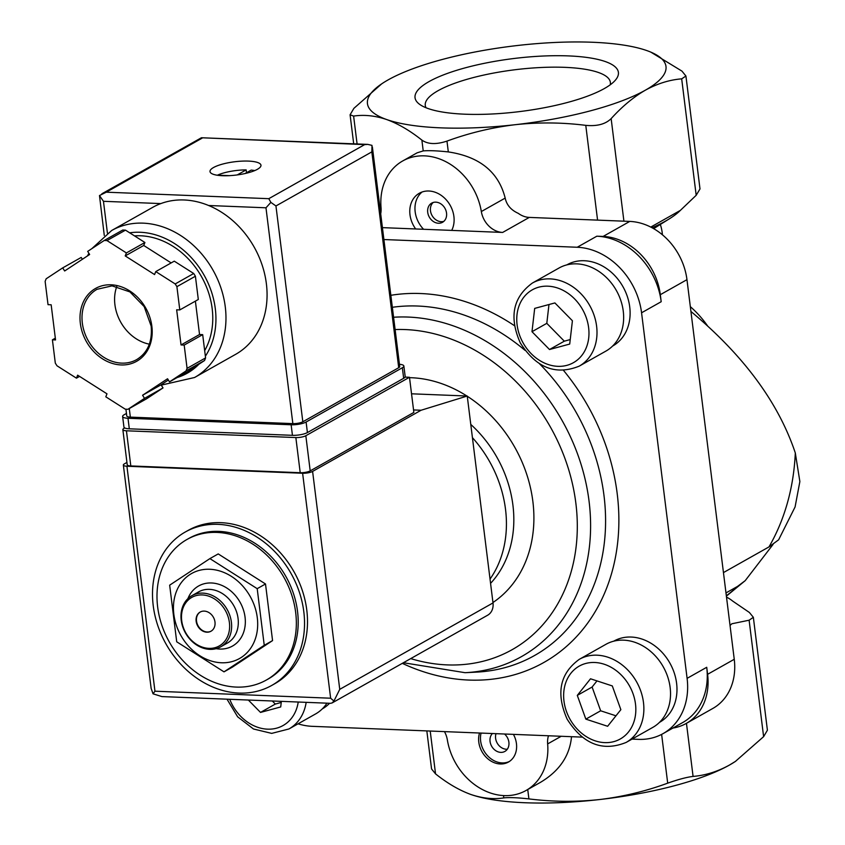 <?xml version="1.0" encoding="UTF-8"?>
<svg xmlns="http://www.w3.org/2000/svg" width="845" height="845" viewBox="0 0 845 845"><rect width="100%" height="100%" fill="white"/><g stroke="black" fill="none" stroke-linecap="round" stroke-linejoin="round"><path stroke-width="1.27" d="M725.982 592.926L737.516 586.419A234.804 191.414 60.6 0 1 726.351 595.809M723.457 572.583L768.982 546.916L778.615 539.828L795.082 506.958L799.866 481.565L795.303 452.941A234.804 191.414 60.6 0 1 768.982 546.916M690.925 311.456C743.695 355.502 778.488 402.664 795.303 452.941M773.048 544.455L745.205 580.652L737.516 586.419M224.01 671.849L232.333 667.159L272.565 640.594L265.51 583.979L218.221 553.919L209.898 558.608L257.197 588.669L264.242 645.284L224.01 671.849L176.711 641.788L169.665 585.173L209.898 558.608M217.038 532.424A80.719 65.794 60.6 0 1 291.588 594.563A80.719 65.794 60.6 0 1 266.312 680.056A80.719 65.794 60.6 0 1 169.359 642.073A80.719 65.794 60.6 0 1 187.02 539.448A80.719 65.794 60.6 0 1 217.038 532.424M187.02 539.448L188.879 538.402A80.719 65.794 60.6 0 1 218.887 531.378A80.719 65.794 60.6 0 1 293.447 593.517A80.719 65.794 60.6 0 1 268.161 679.021L266.312 680.056M218.01 524.344A88.049 71.783 60.6 0 1 299.341 592.134A88.049 71.783 60.6 0 1 271.773 685.411A88.049 71.783 60.6 0 1 166 643.964A88.049 71.783 60.6 0 1 185.266 532.012A88.049 71.783 60.6 0 1 218.01 524.344M185.266 532.012L188.234 530.343A88.049 71.783 60.6 0 1 220.978 522.675A88.049 71.783 60.6 0 1 302.309 590.465A88.049 71.783 60.6 0 1 274.731 683.742L271.773 685.411M265.51 583.979L257.197 588.669M272.565 640.594L264.242 645.284M211.155 631.13A11.006 8.968 60.6 0 1 207.247 631.986A11.006 8.968 60.6 0 1 197.128 623.642A11.006 8.968 60.6 0 1 200.349 611.96M204.258 611.104A11.006 8.968 60.6 0 1 214.419 619.575A11.006 8.968 60.6 0 1 210.975 631.236A11.006 8.968 60.6 0 1 197.751 626.06A11.006 8.968 60.6 0 1 200.159 612.065A11.006 8.968 60.6 0 1 204.258 611.104M202.24 594.933A27.885 22.73 60.6 0 1 227.875 635.831A27.885 22.73 60.6 0 1 186.576 634.183A27.885 22.73 60.6 0 1 202.24 594.933M202.8 593.116A29.353 23.924 60.6 0 1 229.914 615.709A29.353 23.924 60.6 0 1 220.725 646.805A29.353 23.924 60.6 0 1 185.467 632.989A29.353 23.924 60.6 0 1 191.889 595.672A29.353 23.924 60.6 0 1 202.8 593.116M191.889 595.672L198.554 591.912A29.353 23.924 60.6 0 1 209.465 589.356A29.353 23.924 60.6 0 1 236.579 611.949A29.353 23.924 60.6 0 1 227.389 643.045L220.725 646.805M187.896 598.64A34.487 28.117 60.6 0 1 211.451 582.976A34.487 28.117 60.6 0 1 245.251 619.174A34.487 28.117 60.6 0 1 216.109 648.675M209.74 569.266A48.799 39.778 60.6 0 1 254.609 640.837A48.799 39.778 60.6 0 1 182.34 637.943A48.799 39.778 60.6 0 1 209.74 569.266M662.406 234.783A36.684 29.913 -119.4 0 0 660.336 224.464M707.402 325.663A91.725 74.772 -119.4 0 0 690.323 306.64M518.133 45.429A150.421 39.187 -7.1 0 0 388.087 79.916A150.421 39.187 -7.1 0 0 382.489 83.317A150.421 39.187 -7.1 0 0 386.683 119.546A150.421 39.187 -7.1 0 0 515.302 124.69A150.421 39.187 -7.1 0 0 645.348 90.193A150.421 39.187 -7.1 0 0 646.763 50.563A150.421 39.187 -7.1 0 0 646.425 50.446A150.421 39.187 -7.1 0 0 518.133 45.429M381.697 83.845L353.886 108.35L350.083 114.783L353.611 116.082C364.174 114.508 375.191 115.659 386.683 119.546C398.227 123.761 409.962 130.616 421.877 140.101C427.887 144.326 436.252 144.664 446.973 141.104C469.165 132.971 491.938 127.5 515.302 124.69C538.772 122.176 562.263 122.398 585.775 125.356C597.045 126.423 605.506 124.183 611.146 118.627C622.089 106.523 633.496 97.048 645.348 90.193C657.347 83.613 669.451 79.831 681.683 78.849L685.929 76.029L681.957 71.117L650.808 52.115M426.831 730.914L431.563 768.971L435.545 773.883C447.48 783.378 459.215 790.223 470.739 794.437A150.421 39.187 -7.1 0 0 471.077 794.553A150.421 39.187 -7.1 0 0 599.369 799.571C622.797 796.761 645.569 791.29 667.698 783.157C678.387 779.396 686.837 777.157 693.08 776.418C705.406 775.404 717.521 771.622 729.404 765.084L735.403 761.419L763.616 736.65L767.408 730.217L753.349 617.304L749.114 620.209L731.844 623.768A154.931 40.359 172.9 0 1 730.038 625.458M471.077 794.553L470.739 794.437C482.252 798.335 493.269 799.497 503.81 797.902C509.218 797.31 517.584 797.638 528.907 798.905C552.472 801.842 575.963 802.063 599.369 799.571A150.421 39.187 -7.1 0 0 729.404 765.084A150.421 39.187 -7.1 0 0 735.013 761.683A150.421 39.187 -7.1 0 0 735.794 761.155M685.929 76.029L699.998 188.931L696.185 195.29L680.362 210.394L650.766 227.083M680.362 210.394A154.931 40.359 172.9 0 1 669.525 218.718A154.931 40.359 172.9 0 1 652.055 227.759M726.51 597.088A154.931 40.359 172.9 0 1 732.657 601.07L749.388 612.477L753.349 617.304M429.102 81.553A102.467 26.691 -7.1 0 0 419.701 104.4A102.467 26.691 -7.1 0 0 520.013 111.54A102.467 26.691 -7.1 0 0 615.519 80.011A102.467 26.691 -7.1 0 0 555.102 55.707A102.467 26.691 -7.1 0 0 429.102 81.553M672.926 728.063A58.706 47.848 -119.4 0 0 686.235 723.447L712.884 708.416A58.706 47.848 -119.4 0 0 734.252 659.29L686.964 279.663A58.706 47.848 -119.4 0 0 629.768 221.411L529.297 217.408A22.012 17.946 -119.4 0 1 518.27 213.341C511.003 210.056 506.641 204.976 505.183 198.1C498.603 172.01 479.643 156.621 448.315 151.92C437.045 150.727 428.679 150.399 423.218 150.917L421.877 140.101M451.716 230.4L415.677 228.963A25.677 20.935 60.6 0 1 419.331 193.251A25.677 20.935 60.6 0 1 428.88 191.012A25.677 20.935 60.6 0 1 449.994 205.008A25.677 20.935 60.6 0 1 451.716 230.4L502.648 232.438A22.012 17.946 -119.4 0 1 481.333 211.546A58.706 47.848 -119.4 0 0 402.674 160.972L417.134 152.818L423.218 150.917M402.674 160.972A58.706 47.848 -119.4 0 0 381.042 207.543A22.012 17.946 -119.4 0 1 380.694 213.806M444.47 731.612A22.012 17.946 -119.4 0 1 447.354 739.914A58.706 47.848 -119.4 0 0 526.012 790.497L540.473 782.343C559.379 771.062 569.731 755.852 571.526 736.692M526.012 790.497A58.706 47.848 -119.4 0 0 547.644 743.917L561.196 736.28M415.677 228.963L382.415 227.632M632.028 739.111L638.514 739.364A66.037 53.837 -119.4 0 0 663.061 733.618A66.037 53.837 -119.4 0 0 687.101 678.345L641.566 312.787L661.191 301.718A66.037 53.837 -119.4 0 0 596.834 236.199L603.108 236.442L629.768 221.411M661.191 301.718L660.315 294.694A58.706 47.848 -119.4 0 0 603.108 236.442M663.061 733.618L682.686 722.559A66.037 53.837 -119.4 0 0 706.726 667.286L707.592 674.321L734.252 659.29M686.235 723.447A58.706 47.848 -119.4 0 0 707.592 674.321M548.479 735.773A22.012 17.946 -119.4 0 0 547.644 743.917M513.422 734.368A22.012 17.946 60.6 0 1 508.436 762.053A22.012 17.946 60.6 0 1 486.287 757.384A22.012 17.946 60.6 0 1 479.527 733.016M381.042 211.482L380.408 211.461M641.566 312.787A66.037 53.837 -119.4 0 0 577.219 247.258L383.905 239.536M298.053 723.816A66.037 53.837 -119.4 0 0 312.228 726.33L582.12 737.115M329.582 703.283A46.591 37.983 60.6 0 1 322.452 708.807L322.272 708.902M613.702 641.197L613.871 641.101A46.591 37.983 60.6 0 1 631.194 637.045A46.591 37.983 60.6 0 1 674.236 672.916A46.591 37.983 60.6 0 1 659.639 722.274L659.47 722.369M566.826 264.886L566.995 264.791A46.591 37.983 60.6 0 1 584.328 260.735A46.591 37.983 60.6 0 1 627.37 296.606A46.591 37.983 60.6 0 1 612.773 345.964L612.604 346.059M472.429 437.668A110.061 89.728 60.6 0 1 490.037 579.078M532.403 283.033L559.052 268.002A47.7 38.881 60.6 0 1 576.786 263.862A47.7 38.881 60.6 0 1 620.843 300.577A47.7 38.881 60.6 0 1 605.907 351.097L579.247 366.128C555.778 375.613 536.11 367.85 520.277 342.859C508.922 317.171 512.957 297.229 532.403 283.033A47.7 38.881 60.6 0 1 550.137 278.892A47.7 38.881 60.6 0 1 594.193 315.607A47.7 38.881 60.6 0 1 579.247 366.128M531.991 331.694L549.503 349.524L569.71 344.063L572.414 320.762L554.89 302.933L534.684 308.393L531.991 331.694L546.799 323.339L564.312 341.179L549.503 349.524M579.269 659.343L605.928 644.312A47.7 38.881 60.6 0 1 623.663 640.161A47.7 38.881 60.6 0 1 667.719 676.877A47.7 38.881 60.6 0 1 652.784 727.408L626.124 742.438C602.643 751.923 582.987 744.16 567.143 719.158C555.788 693.47 559.834 673.539 579.269 659.343A47.7 38.881 60.6 0 1 597.003 655.192A47.7 38.881 60.6 0 1 641.059 691.907A47.7 38.881 60.6 0 1 626.124 742.438M577.293 695.393L585.849 719.137L607.629 726.277L620.853 709.673L612.298 685.929L590.518 678.788L577.293 695.393L592.102 687.038L600.658 710.793L585.849 719.137M326.952 703.177A47.7 38.881 60.6 0 1 315.586 713.94L288.927 728.971L271.699 733.386L253.479 728.992L237.646 716.813L227.009 699.185M248.356 700.04L260.513 712.419L280.72 706.948L281.364 701.35M548.975 304.527L546.799 323.339M564.312 341.179L570.227 339.574M272.301 700.991L275.322 704.065L260.513 712.419M275.322 704.065L281.237 702.47M596.982 680.901L592.102 687.038M600.658 710.793L615.963 715.81M610.196 84.827A93.256 24.294 -7.1 0 0 610.386 82.556A93.256 24.294 -7.1 0 0 541.127 67.494A93.256 24.294 -7.1 0 0 438.069 90.69A93.256 24.294 -7.1 0 0 425.299 105.604A93.256 24.294 -7.1 0 0 426.038 107.759M423.577 229.28A25.677 20.935 60.6 0 1 422.056 192.016M435.819 202.156A11.006 8.968 60.6 0 1 445.98 210.627A11.006 8.968 60.6 0 1 442.537 222.288A11.006 8.968 60.6 0 1 429.313 217.102A11.006 8.968 60.6 0 1 431.721 203.106A11.006 8.968 60.6 0 1 435.819 202.156M443.826 221.358A11.006 8.968 60.6 0 1 441.196 221.686A11.006 8.968 60.6 0 1 431.372 214.123A11.006 8.968 60.6 0 1 433.189 202.483M509.334 761.493A22.012 17.946 60.6 0 1 488.135 756.328A22.012 17.946 60.6 0 1 481.069 733.08M504.539 734.009A11.006 8.968 60.6 0 1 504.877 751.416A11.006 8.968 60.6 0 1 492.339 747.329A11.006 8.968 60.6 0 1 492.403 733.534M507.296 749.23A11.006 8.968 60.6 0 1 506.335 749.24A11.006 8.968 60.6 0 1 496.004 733.671M405.061 377.092L409.476 377.271L305.827 435.724A7.341 1.912 172.9 0 1 295.845 437.562L126.433 430.792A7.341 1.912 172.9 0 1 122.852 429.609A7.341 1.912 172.9 0 1 123.856 428.457L124.754 427.95M330.479 703.315L161.934 696.586L153.051 693.819L154.952 691.199L330.638 698.213L333.933 701.044L332.106 702.945L487.671 615.202A14.671 11.967 -119.4 0 0 493.005 602.929L467.243 396.03L421.074 410.247L312.597 471.415A7.341 1.912 172.9 0 1 302.616 473.253L126.93 466.239A7.341 1.912 172.9 0 1 123.349 465.056A7.341 1.912 172.9 0 1 124.363 463.894L126.94 462.437M332.106 702.945L330.479 703.336M467.243 396.03L411.536 393.802M421.074 410.247L413.554 409.952M409.476 377.271L413.86 412.423L310.2 470.876A7.341 1.912 172.9 0 1 300.218 472.714L130.806 465.944A7.341 1.912 172.9 0 1 127.225 464.761L122.852 429.609M153.051 693.819L151.139 688.411L123.349 465.056M333.933 701.044L339.743 689.351L312.597 471.415M161.268 385.109L194.572 377.504L235.66 354.33A84.384 68.783 -119.4 0 0 266.376 283.709A84.384 68.783 -119.4 0 0 208.63 205.504A84.384 68.783 -119.4 0 0 160.803 203.592A84.384 68.783 -119.4 0 0 152.765 207.321L111.677 230.495L91.873 248.62M237.255 174.915L246.148 169.898L246.508 172.729M229.322 175.654L217.461 175.179A24.22 6.306 172.9 0 1 246.148 169.898M126.401 252.93L106.966 240.582A88.049 71.783 -119.4 0 0 104.22 240.476L87.69 251.387L89.633 254.493L64.653 270.981L62.71 267.876L46.169 278.787A88.049 71.783 -119.4 0 0 45.134 281.406L48.028 304.665L51.165 304.791L55.548 339.943L52.411 339.817L55.305 363.086A88.049 71.783 -119.4 0 0 57.006 365.8L76.441 378.159L77.634 375.169L106.988 393.833L105.805 396.812L125.24 409.17A88.049 71.783 -119.4 0 0 127.986 409.276L144.516 398.365L142.573 395.249L167.553 378.761L169.496 381.866L186.027 370.955A88.049 71.783 -119.4 0 0 187.072 368.346L184.178 345.077L181.041 344.95L176.658 309.809L179.795 309.925L176.901 286.666A88.049 71.783 -119.4 0 0 175.19 283.941L155.765 271.594L154.572 274.572L125.208 255.919L126.401 252.93L144.907 242.494L125.482 230.146L106.966 240.582M125.482 230.146A88.049 71.783 -119.4 0 0 122.736 230.03L104.22 240.476M179.795 309.925L198.311 299.489L195.406 276.23A88.049 71.783 -119.4 0 0 193.706 273.505L175.19 283.941M195.406 276.23L176.901 286.666M169.496 381.866L188.002 371.43L204.543 360.519A88.049 71.783 -119.4 0 0 205.578 357.91L187.072 368.346M204.543 360.519L186.027 370.955M168.335 380.028L161.078 384.813L163.022 387.918L146.491 398.84L127.986 409.276M82.377 259.288L81.215 257.44L62.71 267.876M171.155 262.911L143.724 245.472L144.907 242.494M193.706 273.505L174.271 261.158L155.765 271.594M205.578 357.91L202.684 334.641L199.547 334.514L195.385 301.137M257.45 169.275A25.677 6.686 172.9 0 1 229.164 175.665A25.677 6.686 172.9 0 1 210.004 171.577A25.677 6.686 172.9 0 1 234.656 161.765A25.677 6.686 172.9 0 1 260.968 165.229A25.677 6.686 172.9 0 1 257.45 169.275M107.421 233.135L103.46 201.3L99.488 195.544L106.29 192.185L268.794 198.681L364.681 144.611L367.765 144.389L371.99 145.372L371.832 151.889L398.713 367.712A7.341 1.912 -7.1 0 0 399.727 366.561L372.37 146.967M99.488 195.544L104.284 235.438M125.926 409.202L126.761 415.951A7.341 1.912 -7.1 0 0 130.341 417.124L292.856 423.62A7.341 1.912 -7.1 0 0 302.827 421.782L398.713 367.712M302.827 421.782L275.945 205.958L270.875 202.388L265.974 207.796L292.856 423.62M268.794 198.681L270.875 202.388M101.896 193.769L201.427 137.746L364.681 144.611M204.67 350.622A73.378 59.815 -119.4 0 0 212.169 308.594A73.378 59.815 -119.4 0 0 134.503 235.882M116.79 286.455A40.359 32.902 -119.4 0 0 149.333 344.168M55.326 338.169L52.411 339.817M79.557 376.395L76.441 378.159M163.022 387.918L144.516 398.365M161.078 384.813L142.573 395.249M202.684 334.641L184.178 345.077M199.547 334.514L181.041 344.95M143.724 245.472L125.208 255.919M126.454 413.448L124.13 414.758A11.006 2.862 -7.1 0 0 122.62 416.49A11.006 2.862 -7.1 0 0 127.996 418.264L291.134 424.781A11.006 2.862 -7.1 0 0 306.101 422.025L402.347 367.744A11.006 2.862 -7.1 0 0 403.857 366.012A11.006 2.862 -7.1 0 0 399.442 364.301M122.62 416.49L123.94 427.042A11.006 2.862 -7.1 0 0 129.306 428.806L292.444 435.323A11.006 2.862 -7.1 0 0 307.411 432.566L403.667 378.296A11.006 2.862 -7.1 0 0 405.178 376.553L403.857 366.012M245.092 173.531L251.176 170.098A24.22 6.306 172.9 0 1 254.757 170.574M623.916 221.179L611.146 118.627M696.185 195.29L681.683 78.849M749.114 620.209L763.616 736.65M686.457 723.32L693.08 776.418M597.573 220.133L585.775 125.356M661.624 734.389L667.698 783.157M357.086 143.956L353.611 116.082M448.315 151.92L446.973 141.104M430.211 731.041L435.545 773.883M527.734 789.526L528.907 798.905M503.514 795.567L503.81 797.902M481.333 211.546L505.183 198.1M502.648 232.438L529.297 217.408M660.315 294.694L686.964 279.663M577.219 247.258L596.834 236.199M687.101 678.345L706.726 667.286M390.844 295.306A201.723 164.437 60.6 0 1 420.652 293.532A201.723 164.437 60.6 0 1 514.499 325.726M563.615 370.522A201.723 164.437 60.6 0 1 597.668 607.344A201.723 164.437 60.6 0 1 402.294 663.346M392.344 307.295A191.086 155.776 60.6 0 1 417.8 306.038A191.086 155.776 60.6 0 1 525.02 350.358M539.554 363.804A191.086 155.776 60.6 0 1 601.883 558.196A191.086 155.776 60.6 0 1 476.369 672.134L465.067 672.694L403.392 662.723M393.58 317.245A185.625 151.318 60.6 0 1 408.177 317.065A185.625 151.318 60.6 0 1 588.057 494.156A185.625 151.318 60.6 0 1 465.067 672.694M395.111 329.561A174.999 142.657 60.6 0 1 405.325 329.571A174.999 142.657 60.6 0 1 577.283 523.361A174.999 142.657 60.6 0 1 410.712 658.604M409.529 377.673A124.743 101.685 60.6 0 1 411.325 377.726A124.743 101.685 60.6 0 1 466.894 396.009M467.264 396.252A124.743 101.685 60.6 0 1 492.962 602.517M470.771 424.412A110.061 89.728 60.6 0 1 490.575 583.346M547.877 286.18A41.828 34.096 60.6 0 1 586.335 347.527A41.828 34.096 60.6 0 1 524.386 345.056A41.828 34.096 60.6 0 1 547.877 286.18M594.743 662.491A41.828 34.096 60.6 0 1 633.201 723.827A41.828 34.096 60.6 0 1 571.262 721.355A41.828 34.096 60.6 0 1 594.743 662.491M306.165 702.343A47.7 38.881 60.6 0 1 288.927 728.971M298.222 702.026A41.828 34.096 60.6 0 1 267.527 729.161A41.828 34.096 60.6 0 1 229.734 699.29M154.952 691.199L126.93 466.239M330.638 698.213L302.616 473.253M339.743 689.351L493.005 602.929M126.433 430.792L130.806 465.944M305.827 435.724L310.2 470.876M295.845 437.562L300.218 472.714M194.572 377.504A84.384 68.783 -119.4 0 0 225.277 306.883A84.384 68.783 -119.4 0 0 111.677 230.495M151.868 326.307A41.828 34.096 -119.4 0 0 93.901 289.455A41.828 34.096 -119.4 0 0 102.541 358.861A41.828 34.096 -119.4 0 0 151.868 326.307M106.29 192.185L202.177 138.115M129.274 408.547L130.341 417.124M208.63 205.504L265.974 207.796M103.46 201.3L160.803 203.592M275.945 205.958L371.832 151.889M205.367 356.21A77.043 62.805 -119.4 0 0 215.306 308.721A77.043 62.805 -119.4 0 0 129.686 232.819M177.175 377.535A77.043 62.805 -119.4 0 0 198.881 364.258M97.017 289.307A40.359 32.902 -119.4 0 0 88.186 340.62A40.359 32.902 -119.4 0 0 136.668 359.611C147.674 352.777 152.501 341.602 151.149 326.064L144.189 306.619L129.95 291.916L112.047 285.863L97.017 289.307M129.306 428.806L127.996 418.264M292.444 435.323L291.134 424.781M307.411 432.566L306.101 422.025M403.667 378.296L402.347 367.744M745.205 580.652L726.383 596.137M653.639 228.646L669.525 218.718M353.696 143.819L350.083 114.783M201.427 137.746L367.765 144.389M88.894 253.32L87.468 255.919"/></g></svg>
